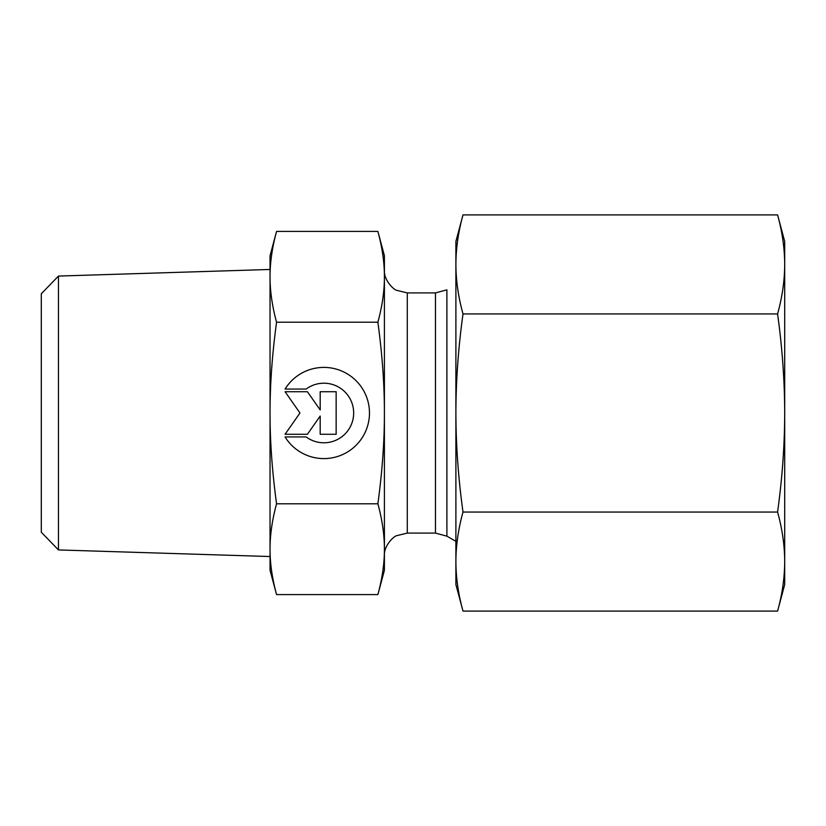 <?xml version="1.0" encoding="UTF-8"?>
<svg xmlns="http://www.w3.org/2000/svg" width="826" height="826" viewBox="0 0 826 826"><rect width="100%" height="100%" fill="white"/><g stroke="black" fill="none" stroke-linecap="round" stroke-linejoin="round"><path stroke-width="1.24" d="M285.073 389.056A45.595 45.595 0 0 1 353.528 378.36A45.595 45.595 0 0 1 353.528 447.64A45.595 45.595 0 0 1 285.073 436.944L306.147 436.944A29.798 29.798 0 0 0 345.96 392.99A29.798 29.798 0 0 0 306.147 389.056L285.073 389.056M320.189 391.72L336.151 391.72L336.151 434.28L320.189 434.28L320.189 416.046L307.417 434.28L285.073 434.28L299.972 413L285.073 391.72L307.417 391.72L320.189 409.954L320.189 391.72M58.45 276.07L41.3 293.767L41.3 532.233L58.45 549.93L58.45 276.07L270.04 269.462M270.04 276.813L270.04 549.187L270.04 255.74L276.555 231.414C272.177 247.583 269.999 262.709 270.04 276.813C269.999 290.907 272.177 306.043 276.555 322.212C272.177 354.54 269.999 384.802 270.04 413C269.999 441.198 272.177 471.46 276.555 503.788C272.177 519.957 269.999 535.093 270.04 549.187C269.999 563.291 272.177 578.417 276.555 594.586L377.885 594.586C382.283 578.345 384.451 563.208 384.41 549.187C384.451 535.165 382.283 520.039 377.885 503.788C382.283 471.305 384.451 441.043 384.41 413L384.41 570.26L377.885 594.586M276.555 594.586L270.04 570.26L270.04 549.187M276.555 231.414L377.885 231.414C382.283 247.655 384.451 262.792 384.41 276.813L384.41 413C384.451 384.957 382.283 354.695 377.885 322.212C382.283 305.961 384.451 290.835 384.41 276.813L384.41 255.74L377.885 231.414M276.555 503.788L377.885 503.788M276.555 322.212L377.885 322.212M435.467 292.91L435.467 533.09L446.897 536.157L446.897 289.843L435.467 292.91L407.28 292.91L407.28 533.09L396.738 535.661C393.362 536.404 383.553 546.244 384.41 555.96L384.41 477.335M384.41 348.665L384.41 270.04C383.553 279.756 393.362 289.596 396.738 290.339L407.28 292.91M777.586 214.905L784.7 241.45L784.7 584.55L777.586 611.095C782.253 594.224 784.628 577.715 784.7 561.566C784.628 545.428 782.253 528.919 777.586 512.048C782.253 478.306 784.628 445.286 784.7 413C784.628 380.714 782.253 347.694 777.586 313.952C782.253 297.081 784.628 280.572 784.7 264.434C784.628 248.285 782.253 231.776 777.586 214.905L463.004 214.905C458.327 231.776 455.962 248.285 455.89 264.434L455.89 241.45L463.004 214.905M455.89 561.566C455.962 577.715 458.327 594.224 463.004 611.095L455.89 584.55L455.89 413C455.962 445.286 458.327 478.306 463.004 512.048C458.327 528.919 455.962 545.428 455.89 561.566L455.89 563.105M455.89 264.434C455.962 280.572 458.327 297.081 463.004 313.952C458.327 347.694 455.962 380.714 455.89 413L455.89 264.434M463.004 512.048L777.586 512.048M463.004 611.095L777.586 611.095M463.004 313.952L777.586 313.952M58.45 549.93L270.04 556.538M407.28 533.09L435.467 533.09M446.897 536.157L455.89 541.34"/></g></svg>
